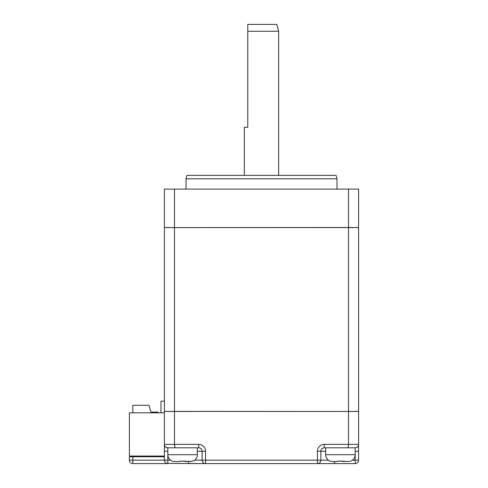 <?xml version="1.0" encoding="UTF-8"?>
<svg xmlns="http://www.w3.org/2000/svg" width="488" height="488" viewBox="0 0 488 488"><rect width="100%" height="100%" fill="white"/><g stroke="black" fill="none" stroke-linecap="round" stroke-linejoin="round"><path stroke-width="0.73" d="M132.827 412.817L132.827 405.272L148.956 405.272L151.012 412.134L149.261 406.297M151.012 412.128L157.874 412.128L157.874 412.817M164.395 456.048L129.393 456.048L129.393 412.817L164.395 412.817M164.395 401.148L160.961 401.148L160.961 412.817M194.59 460.172L202.136 460.172L202.136 451.248L202.136 460.172A3.428 3.428 0 0 0 205.57 463.6A3.428 3.428 0 0 1 202.136 460.172L317.426 460.172L317.426 451.248A6.862 6.862 0 0 1 324.288 444.385L348.517 444.385L348.517 411.445L164.395 411.445L164.395 444.385A3.428 3.428 0 0 0 167.823 447.813C165.706 447.569 164.56 446.422 164.395 444.385L164.395 460.172L167.823 460.172L167.823 463.6L132.827 463.6A3.428 3.428 0 0 1 129.393 460.172L129.393 456.738L164.395 456.738M164.444 444.965L164.395 451.248L167.823 451.248M172.63 461.227L175.18 461.538L172.63 461.227A6.862 6.862 0 0 1 167.823 454.682L167.823 447.813L175.808 447.813C174.985 447.569 174.545 446.428 174.484 444.385L198.707 444.385L198.707 447.813L175.808 447.813M198.707 444.385A6.862 6.862 0 0 1 205.57 451.248L202.136 451.248A3.428 3.428 0 0 0 198.707 447.813M174.484 411.445L174.484 444.385L164.395 444.385M324.288 444.385L324.288 447.813A3.428 3.428 0 0 0 320.86 451.248L320.86 460.172A3.428 3.428 0 0 1 317.426 463.6L205.57 463.6L355.173 463.6L355.173 447.813A3.428 3.428 0 0 0 358.601 444.385C358.442 446.435 357.301 447.575 355.173 447.813L324.288 447.813A3.428 3.428 0 0 0 320.86 451.248L317.426 451.248M358.601 411.445L358.601 444.385L348.517 444.385C348.456 446.435 348.011 447.575 347.194 447.813M358.607 411.445L348.517 411.445M169.299 411.378L174.484 411.378L174.484 227.597L164.395 227.597L164.395 411.378L169.299 411.445M358.552 444.983L358.601 460.172A3.428 3.428 0 0 1 355.173 463.6M358.442 445.422L357.978 446.361M174.515 445.08L174.899 446.88M164.554 445.422L165.029 446.374M165.096 446.465L165.432 446.837M188.411 461.538L188.411 463.6L205.57 463.6L166.652 463.393M285.517 463.6L237.479 463.6M165.688 462.85L164.987 462.093M164.395 460.172A3.428 3.428 0 0 0 167.823 463.6A3.428 3.428 0 0 1 164.395 460.172L132.827 460.172L132.827 463.6A3.428 3.428 0 0 1 129.393 460.172L132.827 460.172L132.827 456.048M202.136 460.172A3.428 3.428 0 0 0 205.57 463.6A3.428 3.428 0 0 1 202.136 460.172M317.426 463.6A3.428 3.428 0 0 0 320.86 460.172L317.426 460.172L317.426 463.6A3.428 3.428 0 0 0 320.86 460.172L320.86 451.248L325.661 451.248M350.366 461.227L350.366 461.227A6.862 6.862 0 0 0 355.173 454.682L355.173 447.813M330.467 461.227L333.017 461.538L330.467 461.227A6.862 6.862 0 0 1 325.661 454.682L325.661 447.813M333.017 461.538L337.672 461.538L337.672 461.081L348.688 461.489M349.554 461.343L343.162 461.538M337.672 461.111L343.162 461.111M170.568 460.172L167.823 460.172L167.823 454.682L197.335 454.682L197.335 447.813M175.18 461.538L179.834 461.538L179.834 461.081L190.851 461.489M197.335 454.682A6.862 6.862 0 0 1 192.528 461.227L185.324 461.538M191.717 461.343L192.528 461.227M179.834 461.111L185.324 461.111M160.284 456.048L160.284 456.738M174.484 411.378L353.696 411.445M353.696 411.378L358.601 411.378L358.601 227.597M358.607 227.597L348.517 227.597L348.517 411.378M174.484 227.597L348.517 227.597M353.696 227.597L358.601 227.53L358.601 189.1M169.299 227.597L353.696 227.53M348.517 227.53L348.517 189.1L174.484 189.1L174.484 227.53M174.484 189.1L164.395 189.1L164.395 227.53L169.299 227.53M358.607 189.1L348.517 189.1M336.988 178.803L336.988 189.1M186.013 178.803L186.013 189.1M336.988 178.809L186.013 178.809L186.928 175.375L336.067 175.375L336.988 178.809M244.342 175.375L244.342 127.337L247.776 127.337L247.776 31.262L278.654 31.262L278.654 175.375M247.776 24.4L247.776 31.262L247.776 24.4L276.818 24.4L278.654 31.262M205.57 451.248L205.57 463.6M320.86 460.172L328.406 460.172M352.428 460.172L358.601 460.172M358.601 451.248L355.173 451.248M325.661 454.682L355.173 454.682M334.585 461.538L334.585 463.6M202.136 451.248L197.335 451.248"/></g></svg>
